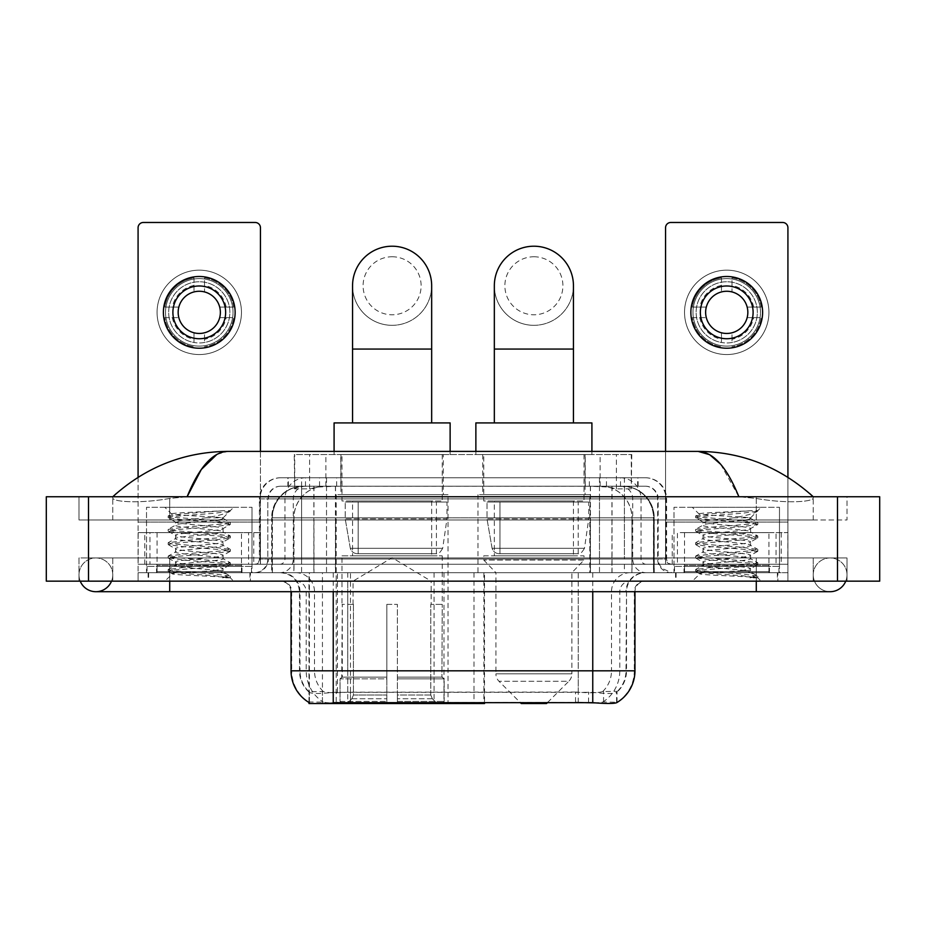 <?xml version="1.0" encoding="UTF-8"?>
<svg xmlns="http://www.w3.org/2000/svg" width="926" height="926" viewBox="0 0 926 926"><rect width="100%" height="100%" fill="white"/><g stroke="black" fill="none" stroke-linecap="round" stroke-linejoin="round"><path stroke-width="0.69" stroke-dasharray="4.63 3.47" d="M308.983 702.487L308.983 572.708L484.53 572.708L484.53 702.487M484.53 703.528L350.479 703.528L350.479 572.708M448.022 494.646L336.196 494.646L448.022 494.646L448.022 703.528L336.196 703.528L448.022 703.528M336.196 494.646L336.196 703.528M621.763 486.208L611.484 486.208L627.249 486.59C631.219 487.782 632.562 488.534 631.289 488.847L616.415 488.847L607.931 487.03L590.464 486.254L335.536 486.254L318.069 487.03L309.585 488.847L294.711 488.847L294.225 454.562L631.775 454.562L294.225 454.562M625.444 486.335A31.646 31.646 0 0 1 654.242 517.854L654.242 572.708L271.758 572.708L654.242 572.708M294.225 488.65L300.556 486.335L314.516 486.208L304.237 486.208M300.556 486.335A31.646 31.646 0 0 0 271.758 517.854L272.406 517.854L272.406 572.708M308.983 703.528L350.479 703.528M443.276 454.562L340.942 454.562L443.276 454.562L443.276 494.646L340.942 494.646L443.276 494.646M340.942 454.562L340.942 494.646M585.058 454.562L482.724 454.562L585.058 454.562L585.058 494.646L482.724 494.646L585.058 494.646M482.724 454.562L482.724 494.646M589.804 494.646L477.978 494.646L589.804 494.646L589.804 572.708L477.978 572.708L589.804 572.708M477.978 494.646L477.978 572.708M484.53 572.708L308.983 572.708M631.775 454.562L631.289 488.847L631.289 454.562M314.516 486.208L611.484 486.208M250.425 572.708L148.102 572.708L250.425 572.708L250.425 581.158L148.102 581.158L250.425 581.158M148.102 572.708L148.102 581.158M777.898 572.708L675.575 572.708L777.898 572.708L777.898 581.158L675.575 581.158L777.898 581.158M675.575 572.708L675.575 581.158M251.49 566.388L147.049 566.388L251.49 566.388L251.49 572.708L147.049 572.708L251.49 572.708M147.049 566.388L147.049 572.708M778.951 566.388L674.51 566.388L778.951 566.388L778.951 572.708L674.51 572.708L778.951 572.708M674.51 566.388L674.51 572.708M578.252 702.568L578.252 670.818L291.69 670.818A36.924 36.357 -90 0 0 308.983 702.255L309.296 692.335C312.027 693.887 320.014 693.887 333.244 692.335L592.756 692.335C605.974 693.887 613.95 693.887 616.704 692.335L616.589 691.317L602.687 691.537C598.532 692.903 590.383 693.111 578.252 692.173L575.521 692.058L575.521 702.487L347.748 702.568C335.652 703.204 327.503 703.065 323.313 702.151L309.411 702.001L309.296 702.672C312.027 703.737 320.014 703.737 333.244 702.672M592.756 692.335L592.756 670.818L626.52 670.818A28.486 28.486 0 0 1 616.704 692.335L617.017 691.71A28.486 28.046 90 0 0 625.999 670.818L626.52 591.702A18.995 18.995 0 0 1 645.503 572.708L280.497 572.708L645.503 572.708M309.296 692.335A28.486 28.486 0 0 1 299.48 670.818L299.48 591.702L634.958 591.702A10.545 10.545 0 0 1 645.503 581.158L280.497 581.158L645.503 581.158M684.013 572.708L769.46 572.708L684.013 572.708L684.013 566.388L769.46 566.388L684.013 566.388M769.46 572.708L769.46 566.388M156.54 572.708L241.987 572.708L156.54 572.708L156.54 566.388L241.987 566.388L156.54 566.388M241.987 572.708L241.987 566.388M787.922 572.708L138.078 572.708L787.922 572.708L787.922 581.158L138.078 581.158L787.922 581.158L787.922 572.708L756.276 572.708L787.922 572.708L787.922 581.158L787.922 564.27L138.078 564.27L787.922 564.27L787.922 572.708M634.958 670.818L634.31 670.818A36.924 36.357 90 0 1 617.017 702.255L603.567 702.001L595.383 702.892M575.521 692.058L347.748 692.173C335.64 693.111 327.491 692.903 323.313 691.537L308.983 691.722A28.486 28.046 -90 0 1 300.001 670.818L333.244 670.818L333.244 591.702L299.48 591.702C298.357 580.174 292.026 573.842 280.497 572.708M138.078 581.158L138.078 572.708L138.078 581.158L138.078 572.708L756.276 572.708L138.078 572.708L138.078 581.158L756.276 581.158L138.078 581.158M287.882 477.77L638.118 477.77L287.882 477.77L287.882 486.208L638.118 486.208L287.882 486.208M645.503 486.208L280.497 486.208L645.503 486.208A12.663 12.663 0 0 1 658.166 498.871L658.166 559.003L259.396 559.003A5.278 5.278 0 0 1 254.118 564.27L671.882 564.27L254.118 564.27M280.497 477.77L645.503 477.77L280.497 477.77A21.101 21.101 0 0 0 259.396 498.871L658.166 498.871L267.834 498.871L267.834 559.003A13.716 13.716 0 0 1 254.118 572.708L671.882 572.708L254.118 572.708M645.503 477.77A21.101 21.101 0 0 1 666.604 498.871L666.604 559.003L599.481 559.003L599.481 564.27M768.927 532.624L684.534 532.624L768.927 532.624L768.927 564.27L684.534 564.27L768.927 564.27L768.927 572.708L684.534 572.708L768.927 572.708M684.534 532.624L684.534 572.708M241.466 532.624L157.073 532.624L241.466 532.624L241.466 564.27L157.073 564.27L241.466 564.27L241.466 572.708L157.073 572.708L241.466 572.708M157.073 532.624L157.073 572.708M260.449 451.39L260.449 564.27L248.585 564.27L248.585 532.624L260.449 532.624L260.449 564.27L138.078 564.27L138.078 572.708L138.078 227.75A5.278 5.278 0 0 1 143.356 222.471L255.182 222.471A5.278 5.278 0 0 1 260.449 227.75L260.449 532.624L138.078 532.624L149.943 532.624L149.943 564.27L138.078 564.27L138.078 477.272M148.635 572.708L249.904 572.708L148.635 572.708L148.635 581.158L249.904 581.158L148.635 581.158M249.904 572.708L249.904 581.158M242.519 572.708L156.008 572.708L242.519 572.708A1.053 1.053 0 0 1 241.466 571.655L157.073 571.655L241.466 571.655L241.466 565.335A1.053 1.053 0 0 1 242.519 564.27L156.008 564.27L242.519 564.27M156.008 572.708A1.053 1.053 0 0 0 157.073 571.655L157.073 565.335A1.053 1.053 0 0 0 156.008 564.27M252.011 564.27L252.011 507.309L252.011 572.708L146.516 572.708L146.516 507.309L252.011 507.309L146.516 507.309L252.011 507.309L146.516 507.309L146.516 564.27L252.011 564.27L146.516 564.27M214.89 570.601C200.248 571.666 172.086 572.719 172.352 573.68C169.666 575.185 229.347 576.551 230.308 577.859L214.809 575.74L183.718 573.507L168.173 571.273L172.34 570.15L214.809 566.805L230.157 564.802L223.108 568.761L223.108 570.601L214.89 570.601L223.108 568.761C224.567 566.527 173.961 564.293 175.419 562.059C173.961 559.825 224.567 557.591 223.108 555.357C224.567 553.135 173.961 550.889 175.419 548.667C173.961 546.433 224.567 544.187 223.108 541.965C224.567 539.731 173.961 537.497 175.419 535.263C173.961 533.029 224.567 530.795 223.108 528.561L223.108 531.918C224.567 529.684 173.961 527.45 175.419 525.216C173.961 522.982 224.567 520.748 223.108 518.514L221.916 517.854C215.434 516.453 170.754 515.226 171.599 514.023L164.874 507.309L233.653 507.309L164.874 507.309M230.308 577.859L222.553 577.859L230.157 576.065L214.809 574.062L172.34 570.717L168.173 569.594L183.718 567.36L226.199 564.015L230.354 562.892L214.809 560.658L172.34 557.313L168.173 556.202L183.718 553.968L226.199 550.611L230.354 549.5L214.809 547.266L172.34 543.921L168.173 542.798L183.718 540.564L226.199 537.219L230.354 536.096L214.809 533.862L172.34 530.517L168.173 529.406L183.718 527.172L226.199 523.815L230.354 522.704L214.809 520.47L172.34 517.125L168.173 516.002L171.599 514.023C169.053 512.819 209.774 511.673 224.821 510.608L230.354 510.608L233.653 507.309M230.354 510.978L229.833 510.608L228.699 512.055L230.354 510.978L229.833 510.608M223.108 517.854L229.474 511.488C226.812 513.409 219.092 515.527 206.301 517.854L223.108 517.854L223.108 518.514L221.916 517.854L223.108 517.854M230.157 564.802L226.199 563.459L183.718 560.103L168.173 557.869L172.34 556.757L214.809 553.401L230.354 551.178L226.199 550.056L183.718 546.71L168.37 544.696L172.34 543.354L214.809 540.008L230.157 538.006L223.108 541.965L223.108 545.31C224.567 543.087 173.961 540.842 175.419 538.608C173.961 536.385 224.567 534.14 223.108 531.918L230.157 535.876M230.157 538.006L226.199 536.663L183.718 533.307L168.173 531.073L172.34 529.961L214.809 526.616L230.157 524.602L223.108 528.561C224.567 526.338 173.961 524.093 175.419 521.87L175.419 525.216L168.37 529.174M230.157 524.602L226.199 523.259L183.718 519.914L168.37 517.9L175.419 521.87C178.047 520.562 188.337 519.22 206.301 517.854M230.157 551.398L223.108 555.357L223.108 558.714C224.567 556.48 173.961 554.234 175.419 552.012C173.961 549.778 224.567 547.544 223.108 545.31L230.157 549.268M168.37 531.304L175.697 535.564L175.419 538.608L168.37 542.578M222.553 577.859C226.442 576.632 227.808 575.393 226.662 574.155L217.541 570.601C204.877 568.934 174.181 567.129 175.419 565.404C173.961 563.182 224.567 560.936 223.108 558.714L230.157 562.672M168.37 544.696L175.697 548.968L175.419 552.012L168.37 555.97M217.541 570.601L223.108 570.601L225.805 573.53L230.157 576.065M168.37 558.1L175.697 562.36L175.419 565.404L168.37 569.363M230.354 576.296L230.354 577.859L233.653 581.158L164.874 581.158L233.653 581.158M168.37 571.492L172.41 573.842L164.874 581.158M168.37 515.782L183.718 513.768L224.821 510.608M168.37 517.9L172.34 516.558L214.809 513.212L230.157 511.21M199.264 270.161A42.202 42.202 0 0 0 157.073 312.351A42.202 42.202 0 0 0 199.264 354.554A42.202 42.202 0 0 0 241.466 312.351A42.202 42.202 0 0 0 199.264 270.161A42.202 42.202 0 0 0 157.073 312.351A42.202 42.202 0 0 0 199.264 354.554A42.202 42.202 0 0 0 241.466 312.351A42.202 42.202 0 0 0 199.264 270.161A42.202 42.202 0 0 0 157.073 312.351A42.202 42.202 0 0 0 199.264 354.554A42.202 42.202 0 0 0 241.466 312.351A42.202 42.202 0 0 0 199.264 270.161M199.264 346.116A33.753 33.753 0 0 1 165.511 312.351A33.753 33.753 0 0 1 199.264 278.599A33.753 33.753 0 0 0 165.511 312.351A33.753 33.753 0 0 0 199.264 346.116A33.753 33.753 0 0 0 233.028 312.351A33.753 33.753 0 0 0 199.264 278.599A33.753 33.753 0 0 1 233.028 312.351A33.753 33.753 0 0 1 199.264 346.116A33.753 33.753 0 0 0 233.028 312.351A33.753 33.753 0 0 0 199.264 278.599A33.753 33.753 0 0 0 165.511 312.351A33.753 33.753 0 0 0 199.264 346.116A33.753 33.753 0 0 0 233.028 312.351A33.753 33.753 0 0 0 199.264 278.599A33.753 33.753 0 0 0 165.511 312.351A33.753 33.753 0 0 0 199.264 346.116M157.073 564.27L241.466 564.27L157.073 564.27M248.585 532.624L149.943 532.624M248.585 564.27L149.943 564.27M199.264 285.984A26.368 26.368 0 0 0 172.896 312.351A26.368 26.368 0 0 0 199.264 338.731A26.368 26.368 0 0 0 225.643 312.351A26.368 26.368 0 0 0 199.264 285.984M226.187 317.63L233.676 317.63A34.818 34.818 0 0 1 204.542 346.764A34.818 34.818 0 0 0 233.676 317.63L219.694 317.63A21.101 21.101 0 0 0 219.694 307.085L233.676 307.085L219.694 307.085A21.101 21.101 0 0 0 178.834 307.085A21.101 21.101 0 0 0 204.542 332.781L204.542 342.493A30.593 30.593 0 0 0 204.542 282.222A30.593 30.593 0 0 0 168.671 312.351A30.593 30.593 0 0 0 199.264 342.944A30.593 30.593 0 0 0 229.856 312.351A30.593 30.593 0 0 0 193.985 282.222A30.593 30.593 0 0 0 193.985 342.493L193.985 332.781L193.985 342.493A30.593 30.593 0 0 0 204.542 342.493L204.542 332.781A21.101 21.101 0 0 0 219.694 317.63L226.187 317.63A27.433 27.433 0 0 1 204.542 339.275M199.264 348.222A35.871 35.871 0 0 0 235.135 312.351A35.871 35.871 0 0 0 199.264 276.492A35.871 35.871 0 0 0 163.393 312.351A35.871 35.871 0 0 0 199.264 348.222M164.851 317.63L178.834 317.63L164.851 317.63A34.818 34.818 0 0 0 193.985 346.764A34.818 34.818 0 0 1 164.851 317.63M233.676 307.085A34.818 34.818 0 0 0 204.542 277.939L204.542 291.921L204.542 277.939A34.818 34.818 0 0 1 233.676 307.085M172.352 317.63A27.433 27.433 0 0 0 193.985 339.275M226.187 307.085A27.433 27.433 0 0 0 204.542 285.44M193.985 277.939L193.985 291.921L193.985 277.939A34.818 34.818 0 0 0 164.851 307.085L178.834 307.085L164.851 307.085A34.818 34.818 0 0 1 193.985 277.939M193.985 285.44A27.433 27.433 0 0 0 172.352 307.085M676.096 572.708L777.365 572.708L676.096 572.708L676.096 581.158L777.365 581.158L676.096 581.158M777.365 572.708L777.365 581.158M769.992 572.708L683.481 572.708L769.992 572.708A1.053 1.053 0 0 1 768.927 571.655L684.534 571.655L768.927 571.655L768.927 565.335A1.053 1.053 0 0 1 769.992 564.27L683.481 564.27L769.992 564.27M683.481 572.708A1.053 1.053 0 0 0 684.534 571.655L684.534 565.335A1.053 1.053 0 0 0 683.481 564.27M779.484 564.27L779.484 507.309L779.484 572.708L673.989 572.708L673.989 507.309L779.484 507.309L673.989 507.309L779.484 507.309L673.989 507.309L673.989 564.27L779.484 564.27L673.989 564.27M742.351 570.601C727.72 571.666 699.558 572.719 699.813 573.68C697.139 575.185 756.808 576.551 757.781 577.859L742.282 575.74L711.191 573.507L695.646 571.273L699.801 570.15L742.282 566.805L757.63 564.802L750.581 568.761L750.581 570.601L742.351 570.601L750.581 568.761C752.039 566.527 701.433 564.293 702.892 562.059C701.433 559.825 752.039 557.591 750.581 555.357C752.039 553.135 701.433 550.889 702.892 548.667C701.433 546.433 752.039 544.187 750.581 541.965C752.039 539.731 701.433 537.497 702.892 535.263C701.433 533.029 752.039 530.795 750.581 528.561L750.581 531.918C752.039 529.684 701.433 527.45 702.892 525.216C701.433 522.982 752.039 520.748 750.581 518.514L749.389 517.854C742.907 516.453 698.216 515.226 699.061 514.023L692.347 507.309L761.126 507.309L692.347 507.309M757.781 577.859L750.025 577.859L757.63 576.065L742.282 574.062L699.801 570.717L695.646 569.594L711.191 567.36L753.66 564.015L757.827 562.892L742.282 560.658L699.801 557.313L695.646 556.202L711.191 553.968L753.66 550.611L757.827 549.5L742.282 547.266L699.801 543.921L695.646 542.798L711.191 540.564L753.66 537.219L757.827 536.096L742.282 533.862L699.801 530.517L695.646 529.406L711.191 527.172L753.66 523.815L757.827 522.704L742.282 520.47L699.801 517.125L695.646 516.002L699.061 514.023C696.526 512.819 737.235 511.673 752.294 510.608L757.827 510.608L761.126 507.309M757.827 510.978L757.294 510.608L756.16 512.055L757.827 510.978L757.294 510.608M750.581 517.854L756.936 511.488C754.285 513.409 746.564 515.527 733.774 517.854L750.581 517.854L750.581 518.514L749.389 517.854L750.581 517.854M757.63 564.802L753.66 563.459L711.191 560.103L695.646 557.869L699.801 556.757L742.282 553.401L757.827 551.178L753.66 550.056L711.191 546.71L695.843 544.696L699.801 543.354L742.282 540.008L757.63 538.006L750.581 541.965L750.581 545.31C752.039 543.087 701.433 540.842 702.892 538.608C701.433 536.385 752.039 534.14 750.581 531.918L757.63 535.876M757.63 538.006L753.66 536.663L711.191 533.307L695.646 531.073L699.801 529.961L742.282 526.616L757.63 524.602L750.581 528.561C752.039 526.338 701.433 524.093 702.892 521.87L702.892 525.216L695.843 529.174M757.63 524.602L753.66 523.259L711.191 519.914L695.843 517.9L702.892 521.87C705.519 520.562 715.81 519.22 733.774 517.854M757.63 551.398L750.581 555.357L750.581 558.714C752.039 556.48 701.433 554.234 702.892 552.012C701.433 549.778 752.039 547.544 750.581 545.31L757.63 549.268M695.843 531.304L703.158 535.564L702.892 538.608L695.843 542.578M750.025 577.859C753.914 576.632 755.28 575.393 754.134 574.155L745.002 570.601C732.35 568.934 701.653 567.129 702.892 565.404C701.433 563.182 752.039 560.936 750.581 558.714L757.63 562.672M695.843 544.696L703.158 548.968L702.892 552.012L695.843 555.97M745.002 570.601L750.581 570.601L753.266 573.53L757.63 576.065M695.843 558.1L703.158 562.36L702.892 565.404L695.843 569.363M757.827 576.296L757.827 577.859L761.126 581.158L692.347 581.158L761.126 581.158M695.843 571.492L699.882 573.842L692.347 581.158M695.843 515.782L711.191 513.768L752.294 510.608M695.843 517.9L699.801 516.558L742.282 513.212L757.63 511.21M392.103 325.327A39.563 39.563 0 0 0 431.666 285.775A39.563 39.563 0 0 1 392.103 325.327A39.563 39.563 0 0 0 431.666 285.775A39.563 39.563 0 0 0 392.103 246.212A39.563 39.563 0 0 0 352.551 285.775A39.563 39.563 0 0 0 392.103 325.327A39.563 39.563 0 0 1 352.551 285.775M392.103 256.757A29.007 29.007 0 0 1 421.122 285.775A29.007 29.007 0 0 1 392.103 314.782A29.007 29.007 0 0 1 363.096 285.775A29.007 29.007 0 0 1 392.103 256.757M352.551 422.916L431.666 422.916L352.551 422.916M353.072 604.365L353.072 581.158L431.146 581.158L392.103 557.695L353.072 581.158L431.146 581.158L431.146 604.365M430.787 695.009L430.787 604.365L430.787 695.009L432.338 698.736L437.165 703.528L397.381 703.528L442.049 703.528L397.381 703.528L397.381 701.41L444.167 701.41L397.381 701.41L397.381 678.839L444.167 678.839L397.381 678.839L397.381 677.149L442.466 677.149L397.381 677.149L397.381 703.528L442.049 703.528L444.167 701.41L444.167 678.839L441.945 677.149L442.223 604.365L441.945 677.149L444.167 678.839L444.167 701.41L442.049 703.528L437.165 703.528L432.338 698.736L430.787 695.009L397.381 695.009L397.381 703.528L397.381 604.365L397.381 695.009L430.787 695.009M386.837 604.365L397.381 604.365L386.837 604.365L386.837 677.149L342.273 677.149L386.837 677.149L386.837 604.365L386.837 695.009L386.837 604.365L397.381 604.365L397.381 677.149L397.381 604.365L386.837 604.365M353.431 604.365L353.431 695.009L351.88 698.736L347.053 703.528L386.837 703.528L386.837 695.009L386.837 703.528L342.169 703.528L386.837 703.528L386.837 701.41L386.837 703.528L342.169 703.528L340.05 701.41L386.837 701.41L340.05 701.41L340.05 678.839L386.837 678.839L386.837 701.41L386.837 678.839L340.05 678.839L341.752 677.149L386.837 677.149L386.837 678.839L386.837 677.149L341.752 677.149L342.273 604.365L342.273 677.149L340.05 678.839L340.05 701.41L342.169 703.528L347.053 703.528L351.88 698.736L353.431 695.009L353.431 604.365L341.995 604.365L353.431 604.365M341.995 555.832L442.223 555.832L341.995 555.832L341.995 604.365M442.223 555.832L442.223 604.365M352.551 500.978L431.666 500.978L352.551 500.978L352.551 555.832L431.666 555.832L352.551 555.832M431.666 500.978L431.666 555.832M341.995 454.562L442.223 454.562L341.995 454.562L341.995 500.978L442.223 500.978L341.995 500.978M442.223 454.562L442.223 500.978M334.089 451.39L334.089 454.562L450.129 454.562L334.089 454.562M450.129 451.39L450.129 454.562M334.089 422.916L450.129 422.916M441.945 604.365L430.787 604.365L441.945 604.365M446.969 502.031L345.224 502.031L446.969 502.031L446.969 518.907L345.224 518.907L345.224 502.031L345.224 518.907L350.306 548.308C351.567 551.931 354.183 553.736 358.165 553.725L436.412 553.725L358.165 553.725L358.165 502.031L358.165 553.725C354.195 553.748 351.579 551.942 350.306 548.308L345.224 518.907L446.969 518.907L442.686 548.308L350.306 548.308L442.686 548.308C439.966 552.868 437.871 554.674 436.424 553.725L436.412 502.031L358.165 502.031L436.412 502.031M533.897 325.327A39.563 39.563 0 0 0 573.449 285.775A39.563 39.563 0 0 1 533.897 325.327A39.563 39.563 0 0 0 573.449 285.775A39.563 39.563 0 0 0 533.897 246.212A39.563 39.563 0 0 0 494.334 285.775A39.563 39.563 0 0 0 533.897 325.327A39.563 39.563 0 0 1 494.334 285.775M533.897 256.757A29.007 29.007 0 0 1 562.904 285.775A29.007 29.007 0 0 1 533.897 314.782A29.007 29.007 0 0 1 504.878 285.775A29.007 29.007 0 0 1 533.897 256.757M494.334 422.916L573.449 422.916L494.334 422.916M547.59 702.487L568.784 681.293L498.998 681.293L568.784 681.293A10.545 10.545 0 0 0 571.874 673.839L495.919 673.839A10.545 10.545 0 0 0 498.998 681.293L520.192 702.487M571.874 572.708L495.919 572.708L495.919 673.839L571.874 673.839L571.874 572.708L584.005 560.056L483.777 560.056L584.005 560.056L584.005 555.832L483.777 555.832L483.777 560.056L495.919 572.708L571.874 572.708M494.334 500.978L573.449 500.978L494.334 500.978L494.334 555.832L573.449 555.832L494.334 555.832M573.449 500.978L573.449 555.832M483.777 454.562L584.005 454.562L483.777 454.562L483.777 500.978L584.005 500.978L483.777 500.978M584.005 454.562L584.005 500.978M475.871 451.39L475.871 454.562L591.911 454.562L475.871 454.562M591.911 451.39L591.911 454.562M475.871 422.916L591.911 422.916M483.777 555.832L584.005 555.832M521.234 703.528L546.548 703.528M588.751 502.031L487.007 502.031L588.751 502.031L588.751 518.907L487.007 518.907L487.007 502.031L487.007 518.907L492.088 548.308C493.35 551.931 495.966 553.736 499.947 553.725L578.194 553.725L499.947 553.725L499.947 502.031L499.947 553.725C495.977 553.748 493.361 551.942 492.088 548.308L487.007 518.907L588.751 518.907L584.468 548.308L492.088 548.308L584.468 548.308C581.725 552.88 579.63 554.686 578.206 553.725L499.936 553.725L578.206 553.725M726.736 270.161A42.202 42.202 0 0 0 684.534 312.351A42.202 42.202 0 0 0 726.736 354.554A42.202 42.202 0 0 0 768.927 312.351A42.202 42.202 0 0 0 726.736 270.161A42.202 42.202 0 0 0 684.534 312.351A42.202 42.202 0 0 0 726.736 354.554A42.202 42.202 0 0 0 768.927 312.351A42.202 42.202 0 0 0 726.736 270.161A42.202 42.202 0 0 0 684.534 312.351A42.202 42.202 0 0 0 726.736 354.554A42.202 42.202 0 0 0 768.927 312.351A42.202 42.202 0 0 0 726.736 270.161M726.736 346.116A33.753 33.753 0 0 1 692.972 312.351A33.753 33.753 0 0 1 726.736 278.599A33.753 33.753 0 0 0 692.972 312.351A33.753 33.753 0 0 0 726.736 346.116A33.753 33.753 0 0 0 760.489 312.351A33.753 33.753 0 0 0 726.736 278.599A33.753 33.753 0 0 1 760.489 312.351A33.753 33.753 0 0 1 726.736 346.116A33.753 33.753 0 0 0 760.489 312.351A33.753 33.753 0 0 0 726.736 278.599A33.753 33.753 0 0 0 692.972 312.351A33.753 33.753 0 0 0 726.736 346.116A33.753 33.753 0 0 0 760.489 312.351A33.753 33.753 0 0 0 726.736 278.599A33.753 33.753 0 0 0 692.972 312.351A33.753 33.753 0 0 0 726.736 346.116M684.534 564.27L768.927 564.27L684.534 564.27M776.057 532.624L787.922 532.624L787.922 564.27L776.057 564.27L776.057 532.624L677.415 532.624L677.415 564.27L665.551 564.27L665.551 227.75A5.278 5.278 0 0 1 670.818 222.471L782.644 222.471A5.278 5.278 0 0 1 787.922 227.75L787.922 532.624L677.415 532.624M776.057 564.27L677.415 564.27M787.922 477.272L787.922 564.27L665.551 564.27L665.551 451.39M726.736 285.984A26.368 26.368 0 0 0 700.357 312.351A26.368 26.368 0 0 0 726.736 338.731A26.368 26.368 0 0 0 753.104 312.351A26.368 26.368 0 0 0 726.736 285.984M753.648 317.63L761.149 317.63A34.818 34.818 0 0 1 732.015 346.764A34.818 34.818 0 0 0 761.149 317.63L747.166 317.63A21.101 21.101 0 0 0 747.166 307.085L761.149 307.085L747.166 307.085A21.101 21.101 0 0 0 706.307 307.085A21.101 21.101 0 0 0 732.015 332.781L732.015 342.493A30.593 30.593 0 0 0 732.015 282.222A30.593 30.593 0 0 0 696.144 312.351A30.593 30.593 0 0 0 726.736 342.944A30.593 30.593 0 0 0 757.329 312.351A30.593 30.593 0 0 0 721.458 282.222A30.593 30.593 0 0 0 721.458 342.493L721.458 332.781L721.458 342.493A30.593 30.593 0 0 0 732.015 342.493L732.015 332.781A21.101 21.101 0 0 0 747.166 317.63L753.648 317.63A27.433 27.433 0 0 1 732.015 339.275M726.736 348.222A35.871 35.871 0 0 0 762.607 312.351A35.871 35.871 0 0 0 726.736 276.492A35.871 35.871 0 0 0 690.865 312.351A35.871 35.871 0 0 0 726.736 348.222M692.324 317.63L706.307 317.63L692.324 317.63A34.818 34.818 0 0 0 721.458 346.764A34.818 34.818 0 0 1 692.324 317.63M761.149 307.085A34.818 34.818 0 0 0 732.015 277.939L732.015 291.921L732.015 277.939A34.818 34.818 0 0 1 761.149 307.085M699.813 317.63A27.433 27.433 0 0 0 721.458 339.275M753.648 307.085A27.433 27.433 0 0 0 732.015 285.44M721.458 277.939L721.458 291.921L721.458 277.939A34.818 34.818 0 0 0 692.324 307.085L706.307 307.085L692.324 307.085A34.818 34.818 0 0 1 721.458 277.939M721.458 285.44A27.433 27.433 0 0 0 699.813 307.085M813.236 574.826A16.876 16.876 0 0 1 830.113 557.95A16.876 16.876 0 0 1 845.762 581.158A16.876 16.876 0 0 0 847.001 574.826A16.876 16.876 0 0 1 845.762 581.158A16.876 16.876 0 0 0 830.113 557.95A16.876 16.876 0 0 0 813.236 574.826A16.876 16.876 0 0 0 830.113 591.702A16.876 16.876 0 0 1 813.236 574.826A16.876 16.876 0 0 0 830.113 591.702A16.876 16.876 0 0 1 813.236 574.826M112.764 574.826A16.876 16.876 0 0 0 95.887 557.95A16.876 16.876 0 0 0 80.238 581.158A16.876 16.876 0 0 1 78.999 574.826A16.876 16.876 0 0 0 80.238 581.158A16.876 16.876 0 0 1 95.887 557.95A16.876 16.876 0 0 1 112.764 574.826A16.876 16.876 0 0 1 95.887 591.702A16.876 16.876 0 0 0 112.764 574.826A16.876 16.876 0 0 1 111.525 581.158A16.876 16.876 0 0 0 112.764 574.826M673.989 572.708L779.484 572.708M146.516 572.708L252.011 572.708M303.3 486.208L622.48 486.208L303.3 486.208A31.646 31.646 0 0 0 271.654 517.854L313.856 517.854L313.856 572.708L271.654 572.708L654.138 572.708L313.856 572.708M622.48 486.208A31.646 31.646 0 0 1 654.138 517.854L654.138 572.708M813.236 496.753C780.19 466.924 741.819 451.795 698.111 451.39L227.889 451.39C184.343 451.738 145.961 466.854 112.764 496.753L112.764 497.713C111.849 501.88 139.386 503.906 169.724 498.443L187.121 496.753L738.879 496.753L756.276 498.443C786.475 503.883 814.151 501.904 813.236 497.713L813.236 496.753L813.236 497.713C814.151 501.88 786.614 503.906 756.276 498.443L738.879 496.753L187.121 496.753L169.724 498.443C139.525 503.883 111.849 501.904 112.764 497.713L112.764 496.753M787.922 581.158L756.276 581.158L787.922 581.158M813.236 581.158L112.764 581.158L813.236 581.158L813.236 557.95L756.276 557.95L847.001 557.95L847.001 581.158L756.276 581.158L847.001 581.158L847.001 557.95L169.724 557.95L813.236 557.95L813.236 581.158M879.7 496.753L879.7 581.158L46.3 581.158L46.3 496.753L879.7 496.753M169.724 496.753L756.276 496.753L169.724 496.753L169.724 519.972L847.001 519.972L847.001 496.753L756.276 496.753L847.001 496.753L847.001 519.972L78.999 519.972L78.999 496.753L78.999 519.972L756.276 519.972L112.764 519.972L169.724 519.972L169.724 496.753M169.724 581.158L169.724 557.95L169.724 581.158L169.724 557.95L756.276 557.95L756.276 574.826L756.276 557.95L756.276 574.826L756.276 557.95L169.724 557.95L169.724 581.158L756.276 581.158L78.999 581.158L169.724 581.158L169.724 557.95L78.999 557.95L78.999 581.158L78.999 557.95L756.276 557.95L112.764 557.95L169.724 557.95L169.724 591.702L169.724 574.826L169.724 591.702L95.887 591.702M112.764 557.95L112.764 581.158L112.764 557.95M813.236 519.972L756.276 519.972L813.236 519.972L813.236 497.713L813.236 519.972M112.764 519.972L112.764 497.713L112.764 519.972M720.625 464.227L738.879 496.753M216.939 454.365L227.889 451.39M473.985 572.708L473.985 703.528M294.711 488.847L294.711 454.562M298.751 486.59A31.646 31.171 -90 0 0 272.406 517.854L654.242 517.854L612.04 517.854L612.04 572.708M653.594 572.708L653.594 517.854A31.646 31.171 90 0 0 627.249 486.59M313.96 486.208L313.96 517.854L271.758 517.854L271.758 572.708M309.411 703.528L309.411 572.708M590.464 486.254L590.464 572.708M607.931 487.03A31.646 31.171 90 0 1 632.018 517.854L632.018 572.708M335.536 486.254L335.536 572.708M318.069 487.03A31.646 31.171 -90 0 0 293.982 517.854L293.982 572.708M612.04 486.208L612.04 517.854L313.96 517.854L313.96 572.708M322.433 703.528L322.433 572.708M434.051 572.708L434.051 702.487M337.458 692.058L337.458 572.708M325.871 486.277L325.871 454.562M309.585 488.847L309.585 454.562M340.756 486.277L340.756 454.562M585.244 486.277L585.244 454.562M616.415 488.847L616.415 454.562M600.129 486.277L600.129 454.562M443.971 572.708L443.971 702.487M483.893 572.708L483.893 702.487M602.687 702.151A36.924 36.357 90 0 0 619.807 670.818L578.252 670.818L578.252 591.702L625.999 591.702A18.995 18.705 -90 0 1 644.704 572.708M592.756 581.158L592.756 591.702L291.042 591.702L347.748 591.702L347.748 581.158M634.958 591.702L333.244 591.702L333.244 581.158M281.296 581.158A10.545 10.394 90 0 1 291.69 591.702L291.69 670.818L291.042 670.818M602.687 691.537A28.486 28.046 90 0 0 611.496 670.818L626.52 670.818L626.52 591.702L592.756 591.702L592.756 670.818L333.244 670.818L333.244 692.335M578.252 692.173L578.252 670.818L347.748 670.818L347.748 702.568M295.811 581.158A10.545 10.394 90 0 1 306.193 591.702L306.193 670.818A36.924 36.357 -90 0 0 323.313 702.151M644.704 581.158A10.545 10.394 -90 0 0 634.31 591.702L634.31 670.818L619.807 670.818L619.807 591.702A10.545 10.394 -90 0 1 630.189 581.158M323.313 691.537A28.486 28.046 -90 0 1 314.504 670.818L347.748 670.818L347.748 692.173M630.189 572.708A18.995 18.705 -90 0 0 611.496 591.702L611.496 670.818L578.252 670.818L578.252 581.158M295.811 572.708A18.995 18.705 90 0 1 314.504 591.702L314.504 670.818L300.001 670.818L300.001 591.702A18.995 18.705 90 0 0 281.296 572.708M756.276 581.158L756.276 557.95L756.276 591.702L756.276 574.826L756.276 591.702L169.724 591.702M347.748 572.708L347.748 670.818L347.748 591.702L578.252 591.702L578.252 572.708M333.244 572.708L333.244 591.702M592.756 572.708L592.756 591.702M350.479 702.487L350.479 692.058M603.567 702.001L603.567 691.317M616.589 702.001L616.589 691.317M322.433 702.001L322.433 691.317M309.411 702.001L309.411 691.317M588.542 702.487L588.542 692.058M319.539 486.208L319.539 477.77M599.481 477.77L599.481 498.871L666.604 498.871L624.402 498.871L624.402 486.208M326.519 477.77L326.519 559.003L268.355 559.003A13.716 13.508 90 0 1 254.847 572.708M301.598 564.27L301.598 559.003L624.402 559.003L624.402 498.871L624.402 559.003L658.166 559.003L659.162 564.142L661.882 568.39L671.882 572.708M624.402 477.77L624.402 498.871L259.396 498.871L259.396 559.003L666.604 559.003C666.917 562.198 668.676 563.957 671.882 564.27M280.497 486.208C274.976 486.463 271.075 489.102 268.76 494.114L267.834 498.871L267.834 559.003L301.598 559.003L301.598 477.77M671.153 564.27A5.278 5.197 -90 0 1 665.956 559.003L665.956 498.871A21.101 20.777 90 0 0 645.179 477.77M169.724 564.27L169.724 572.708L169.724 564.27M756.276 564.27L756.276 572.708L756.276 564.27M305.742 477.77A21.101 20.777 -90 0 0 284.965 498.871L284.965 559.003A5.278 5.197 90 0 1 279.768 564.27M280.821 477.77A21.101 20.777 -90 0 0 260.044 498.871L260.044 559.003A5.278 5.197 90 0 1 254.847 564.27M620.258 477.77A21.101 20.777 90 0 1 641.035 498.871L641.035 559.003A5.278 5.197 -90 0 0 646.232 564.27M280.821 486.208A12.663 12.466 -90 0 0 268.355 498.871L599.481 498.871L599.481 559.003L326.519 559.003L326.519 564.27M624.402 564.27L624.402 572.708M326.519 486.208L326.519 572.708M305.742 486.208A12.663 12.466 -90 0 0 293.276 498.871L293.276 559.003A13.716 13.508 90 0 1 279.768 572.708M301.598 486.208L301.598 572.708M645.179 486.208A12.663 12.466 90 0 1 657.645 498.871L657.645 559.003A13.716 13.508 -90 0 0 671.153 572.708M620.258 486.208A12.663 12.466 90 0 1 632.724 498.871L632.724 559.003A13.716 13.508 -90 0 0 646.232 572.708M599.481 486.208L599.481 572.708M288.368 486.208L288.368 477.77M305.476 486.208L305.476 477.77M336.647 486.208L336.647 477.77M589.353 486.208L589.353 477.77M620.524 486.208L620.524 477.77M637.632 486.208L637.632 477.77M606.461 486.208L606.461 477.77M241.466 565.335L157.073 565.335L241.466 565.335M260.449 522.079L138.078 522.079L260.449 522.079M260.368 564.27L260.368 532.624M253.782 532.624L253.782 564.27M138.159 532.624L138.159 564.27M144.757 564.27L144.757 532.624M768.927 565.335L684.534 565.335L768.927 565.335M431.666 349.067L352.551 349.067M353.431 695.009L386.837 695.009L353.431 695.009M432.338 698.736L397.381 698.736L432.338 698.736M351.88 698.736L386.837 698.736L351.88 698.736M573.449 349.067L494.334 349.067M787.922 522.079L665.551 522.079L787.922 522.079M787.841 564.27L787.841 532.624M781.243 532.624L781.243 564.27M665.632 532.624L665.632 564.27M672.218 564.27L672.218 532.624M303.462 486.208A31.646 31.171 -90 0 0 272.29 517.854L271.654 517.854L271.654 572.708M611.936 486.208L611.936 517.854L654.138 517.854L653.49 517.854L653.49 572.708M313.856 486.208L313.856 517.854L611.936 517.854L611.936 572.708M837.498 496.753L837.498 581.158M88.502 496.753L88.502 581.158M756.276 519.972L756.276 496.753L756.276 519.972M169.724 519.972L169.724 498.443L169.724 519.972M622.33 486.208A31.646 31.171 -90 0 1 653.49 517.854L631.914 517.854L631.914 572.708M600.742 486.208A31.646 31.171 90 0 1 631.914 517.854L590.36 517.854L590.36 572.708M590.36 486.208L590.36 517.854L335.432 517.854L335.432 572.708M335.432 486.208L335.432 517.854L293.878 517.854L293.878 572.708M325.038 486.208A31.646 31.171 90 0 0 293.878 517.854L272.29 517.854L272.29 572.708M291.042 591.702C290.417 585.29 286.898 581.783 280.497 581.158M617.017 702.267L617.017 691.722M638.118 486.208L638.118 477.77M168.173 569.594L168.173 571.273M230.354 562.892L230.354 564.571M168.173 556.202L168.173 557.869M230.354 549.5L230.354 551.178M168.173 542.798L168.173 544.476M230.354 536.096L230.354 537.774M168.173 529.406L168.173 531.073M230.354 522.704L230.354 524.382M168.173 516.002L168.173 517.68M222.842 518.213L230.157 522.472M695.646 569.594L695.646 571.273M757.827 562.892L757.827 564.571M695.646 556.202L695.646 557.869M757.827 549.5L757.827 551.178M695.646 542.798L695.646 544.476M757.827 536.096L757.827 537.774M695.646 529.406L695.646 531.073M757.827 522.704L757.827 524.382M695.646 516.002L695.646 517.68M750.303 518.213L757.63 522.472M578.194 553.725L578.194 502.031M756.276 557.95L830.113 557.95L756.276 557.95M169.724 557.95L95.887 557.95L169.724 557.95M756.276 591.702L830.113 591.702"/><path stroke-width="1.39" d="M484.53 702.487L484.53 703.528L308.983 703.528L308.983 702.487M309.296 702.672A36.924 36.924 0 0 1 291.042 670.818L333.244 670.818L333.244 702.672L592.756 702.672C605.974 703.737 613.95 703.737 616.704 702.672A36.924 36.924 0 0 0 634.958 670.818L634.958 591.702M291.042 670.818L291.042 591.702M595.383 702.892L575.521 702.487M260.449 451.39L260.449 227.75A5.278 5.278 0 0 0 255.182 222.471L143.356 222.471A5.278 5.278 0 0 0 138.078 227.75L138.078 477.272M199.264 285.984A26.368 26.368 0 0 0 172.896 312.351A26.368 26.368 0 0 0 199.264 338.731A26.368 26.368 0 0 0 225.643 312.351A26.368 26.368 0 0 0 199.264 285.984M199.264 291.262A21.101 21.101 0 0 0 178.162 312.351A21.101 21.101 0 0 0 199.264 333.453A21.101 21.101 0 0 0 220.365 312.351A21.101 21.101 0 0 0 199.264 291.262M199.264 348.222A35.871 35.871 0 0 0 235.135 312.351A35.871 35.871 0 0 0 199.264 276.492A35.871 35.871 0 0 0 163.393 312.351A35.871 35.871 0 0 0 199.264 348.222M352.551 422.916L352.551 285.775A39.563 39.563 0 0 1 392.103 246.212A39.563 39.563 0 0 1 431.666 285.775A39.563 39.563 0 0 0 392.103 246.212M431.666 422.916L431.666 285.775M450.129 451.39L450.129 422.916L334.089 422.916L334.089 451.39M494.334 422.916L494.334 285.775A39.563 39.563 0 0 1 533.897 246.212A39.563 39.563 0 0 1 573.449 285.775A39.563 39.563 0 0 0 533.897 246.212M573.449 422.916L573.449 285.775M547.59 702.487L546.548 703.528L521.234 703.528L520.192 702.487M591.911 451.39L591.911 422.916L475.871 422.916L475.871 451.39M787.922 477.272L787.922 227.75A5.278 5.278 0 0 0 782.644 222.471L670.818 222.471A5.278 5.278 0 0 0 665.551 227.75L665.551 451.39M726.736 285.984A26.368 26.368 0 0 0 700.357 312.351A26.368 26.368 0 0 0 726.736 338.731A26.368 26.368 0 0 0 753.104 312.351A26.368 26.368 0 0 0 726.736 285.984M726.736 291.262A21.101 21.101 0 0 0 705.635 312.351A21.101 21.101 0 0 0 726.736 333.453A21.101 21.101 0 0 0 747.838 312.351A21.101 21.101 0 0 0 726.736 291.262M726.736 348.222A35.871 35.871 0 0 0 762.607 312.351A35.871 35.871 0 0 0 726.736 276.492A35.871 35.871 0 0 0 690.865 312.351A35.871 35.871 0 0 0 726.736 348.222M80.238 581.158A16.876 16.876 0 0 0 111.525 581.158A16.876 16.876 0 0 1 80.238 581.158A16.876 16.876 0 0 0 95.887 591.702A16.876 16.876 0 0 1 80.238 581.158M845.762 581.158A16.876 16.876 0 0 1 830.113 591.702A16.876 16.876 0 0 0 845.762 581.158A16.876 16.876 0 0 1 830.113 591.702A16.876 16.876 0 0 0 845.762 581.158M738.879 496.753C726.783 466.97 713.194 451.842 698.111 451.39L227.889 451.39C212.806 451.842 199.217 466.97 187.121 496.753L201.324 469.482L216.939 454.365M88.502 496.753L879.7 496.753L879.7 581.158L46.3 581.158L46.3 496.753L88.502 496.753L88.502 581.158M809.648 493.5L813.236 496.753C780.039 466.854 741.657 451.738 698.111 451.39L709.605 454.666L720.625 464.227M116.352 493.5L112.764 496.753C145.81 466.924 184.181 451.795 227.889 451.39M434.051 702.487L434.051 703.528M337.458 703.528L337.458 702.487M443.971 702.487L443.971 703.528M483.893 702.487L483.893 703.528M592.756 702.672L592.756 670.818L634.958 670.818M333.244 591.702L333.244 670.818L592.756 670.818L592.756 591.702M352.551 349.067L431.666 349.067M494.334 349.067L573.449 349.067M756.276 581.158L756.276 591.702L830.113 591.702M169.724 581.158L169.724 591.702L756.276 591.702M837.498 496.753L837.498 581.158M169.724 591.702L95.887 591.702"/></g></svg>
